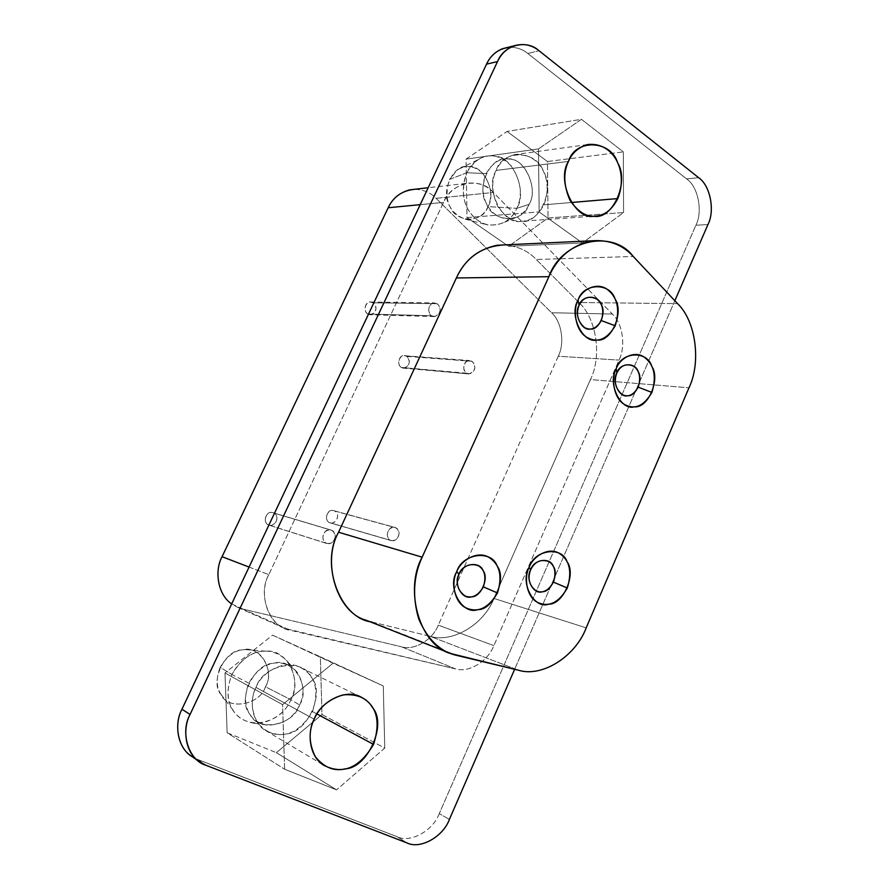 <?xml version="1.0" encoding="UTF-8"?>
<svg xmlns="http://www.w3.org/2000/svg" width="889" height="889" viewBox="0 0 889 889"><rect width="100%" height="100%" fill="white"/><g stroke="black" fill="none" stroke-linecap="round" stroke-linejoin="round"><path stroke-width="0.67" stroke-dasharray="4.45 3.33" d="M371.646 621.933L429.898 636.246L518.409 670.206L429.898 636.246C452.512 643.447 484.072 624.289 493.94 598.441L590.429 379.57C602.086 356.367 596.586 318.34 578.917 302.527L536.311 259.488C528.155 250.876 517.565 246.02 504.541 244.908C517.565 246.02 528.155 250.876 536.311 259.488L633.246 256.477L536.311 259.488L578.917 302.527L677.562 303.627L578.917 302.527C596.586 318.34 602.086 356.367 590.429 379.57L688.975 387.815L590.429 379.57L493.94 598.441L586.184 627.867L493.94 598.441C484.072 624.289 452.512 643.447 429.898 636.246L371.646 621.933L456.79 655.415L366.024 620.178M496.184 170.41C484.372 188.024 502.596 225.206 520.698 221.317C538.89 225.039 555.181 189.201 543.49 171.599C537.112 150.285 502.618 148.93 496.184 170.41L568.449 161.409L496.184 170.41C499.496 162.687 505.519 157.442 514.264 154.697C539.09 151.641 554.203 179.145 543.846 204.837C538.623 214.682 532 220.094 523.999 221.083C514.764 222.85 506.052 218.016 497.862 206.604C491.673 192.969 491.117 180.912 496.184 170.41M571.294 202.514L543.846 204.837L571.294 202.514M256.01 687.419C250.665 698.365 251.054 709.944 257.177 722.146C265.555 732.403 275.057 736.325 285.68 733.925C307.072 733.458 325.507 692.909 311.517 677.585C303.682 657.204 263.188 663.839 256.01 687.419L314.161 719.179L256.01 687.419C261.322 672.217 285.347 658.582 300.582 667.539C315.428 675.451 319.407 690.131 312.506 711.589C299.171 733.292 283.513 739.581 265.522 730.447C251.376 722.424 249.164 699.687 256.01 687.419M316.94 713.967L312.506 711.589L316.94 713.967M487.983 206.604C483.205 223.206 455.557 223.239 449.867 206.237C439.922 192.157 453.612 163.12 468.436 166.599C483.149 164.076 497.118 193.08 487.983 206.604L516.831 208.348C511.497 220.505 501.674 226.006 487.361 224.861C467.381 218.927 457.635 196.625 466.781 172.744L449.401 179.5C443.511 199.514 448.789 212.749 465.258 219.172C476.282 220.083 483.86 215.894 487.983 206.604C492.695 196.28 491.173 185.423 483.427 174.022C474.948 165.81 466.347 164.387 457.613 169.755L449.401 179.5L466.781 172.744C469.514 167.11 473.092 162.843 477.515 159.953C488.906 152.964 500.074 154.875 511.031 165.687C521.021 180.645 522.954 194.869 516.831 208.348L487.983 206.604M486.15 173.566L466.781 172.744C461.347 189.024 462.536 202.414 470.325 212.904C479.471 224.85 490.872 227.962 504.519 222.272C510.319 218.616 514.431 213.971 516.831 208.348L529.077 204.359C526.999 209.226 523.465 213.227 518.465 216.383C495.64 227.173 474.815 199.158 486.15 173.566C493.062 162.154 501.029 157.386 510.053 159.242C526.299 159.253 538.256 190.468 529.077 204.359L516.831 208.348C527.488 192.302 513.575 156.22 494.64 156.164C484.127 153.997 474.837 159.52 466.781 172.744L486.15 173.566M507.074 131.439L547.457 161.531L548.035 217.972L508.586 246.297L466.981 217.572L466.025 159.12L507.074 131.439L581.45 119.315L623.311 151.886L547.457 161.531L507.074 131.439L466.025 159.12L538.478 148.93L581.45 119.315L507.074 131.439M529.077 204.359C539.279 189.068 523.843 156.197 507.43 158.998C490.917 154.975 475.526 187.912 486.605 203.903C492.917 223.195 523.732 223.139 529.077 204.359M539.156 211.926L538.478 148.93L466.025 159.12L466.981 217.572L539.156 211.926L466.981 217.572L508.586 246.297L582.395 242.941L539.156 211.926L582.395 242.941L508.586 246.297L548.035 217.972L623.578 212.56L582.395 242.941L623.578 212.56L548.035 217.972L547.457 161.531L623.311 151.886L623.578 212.56L623.311 151.886L581.45 119.315L538.478 148.93L539.156 211.926M265.433 686.764C260.188 704.799 228.051 710.844 221.15 694.631C209.337 682.341 224.784 649.57 242.064 649.959C259.132 644.203 275.823 670.928 265.433 686.764L290.914 699.776C285.98 711.178 276.501 718.868 262.466 722.857C248.298 723.835 238.408 719.49 232.774 709.811C226.751 700.699 226.462 688.908 231.885 674.473L220.15 667.295C216.016 678.251 216.249 687.197 220.85 694.153C227.306 710.722 260.077 705.177 265.433 686.764C274.301 673.017 262.844 647.659 246.109 649.648C236.218 649.203 227.573 655.093 220.15 667.295L231.885 674.473C241.63 658.371 252.954 650.615 265.855 651.192C287.669 648.603 302.427 681.763 290.914 699.776L265.433 686.764M248.842 683.197L231.885 674.473C221.95 700.165 232.596 720.023 254.265 723.213C272.067 722.312 284.28 714.5 290.914 699.776L299.604 704.933C293.87 717.69 283.347 724.468 268.022 725.246C249.398 722.501 240.308 705.388 248.842 683.197C261.244 660.66 283.335 656.504 297.393 672.573C303.938 683.708 304.683 694.498 299.604 704.933L290.914 699.776C296.782 687.753 295.915 675.284 288.314 662.394C272.023 643.747 246.32 648.392 231.885 674.473L248.842 683.197M272.601 635.157L320.351 656.804L321.996 714.523L276.39 752.661L227.151 732.792L224.984 672.984L272.601 635.157L383.281 685.941L272.601 635.157L224.984 672.984L282.591 704.655L333.064 663.194L272.601 635.157M299.604 704.933C311.272 686.919 292.67 656.738 273.512 663.35C254.11 663.005 236.641 700.376 249.909 714.234C257.654 732.58 293.703 725.413 299.604 704.933M284.636 769.241L282.591 704.655L224.984 672.984L227.151 732.792L284.636 769.241L227.151 732.792L276.39 752.661L336.564 789.876L284.636 769.241L336.564 789.876L276.39 752.661L321.996 714.523L384.748 748.082L336.564 789.876L384.748 748.082L321.996 714.523L320.351 656.804L383.281 685.941L384.748 748.082L383.281 685.941L333.064 663.194L282.591 704.655L284.636 769.241M329.308 522.565C323.285 519.476 328.052 507.475 334.653 511.042C341.343 514.409 335.297 525.621 329.308 522.565L330.308 522.943C336.598 524.466 340.731 513.909 334.664 511.042L395.961 527.81C402.328 530.855 397.939 542.223 391.338 540.645L329.308 522.565L390.293 540.234C384.337 537.578 388.249 525.021 394.805 527.377L333.553 510.619C327.296 508.397 323.629 520.043 329.308 522.565M401.417 367.479C395.694 364.046 400.294 352.444 406.562 356.389C412.918 360.134 407.106 370.88 401.417 367.479L403.706 368.168C410.029 365.623 410.985 361.701 406.573 356.389L471.992 361.278C476.593 366.968 475.571 371.191 468.948 373.936L401.417 367.479L466.547 373.202C461.435 370.68 464.036 359.456 469.492 360.534L471.992 361.278L404.173 355.689C398.95 354.667 396.516 365.123 401.417 367.479M268.234 524.854C261.911 521.699 266.867 509.397 273.812 513.053C280.835 516.487 274.545 527.988 268.234 524.854L269.123 525.199C275.712 527.033 280.335 516.02 273.812 513.042L331.986 530.422C338.831 533.578 333.931 545.468 326.985 543.546L268.234 524.854L326.063 543.179C319.707 540.401 323.94 527.388 330.93 530.011L272.812 512.664C266.167 510.186 262.199 522.232 268.234 524.854M367.813 314.006C361.912 310.372 366.624 298.626 373.102 302.793C379.67 306.772 373.702 317.606 367.813 314.006L370.646 314.762C376.792 311.983 377.614 307.994 373.113 302.793L437.232 303.705C441.922 309.294 441.044 313.584 434.588 316.584L431.632 315.773L367.813 314.006L431.632 315.773C426.52 313.25 428.798 302.127 434.154 302.882L437.232 303.705L373.113 302.793L370.18 302.027C365.068 301.327 362.934 311.661 367.813 314.006M242.808 609.043L231.673 603.898L237.385 607.209L242.808 609.043L401.472 646.803L242.808 609.043L290.381 630.279L242.808 609.043M414.652 189.29C423.386 189.579 430.532 192.58 436.077 198.314L551.591 312.739C561.681 321.574 564.937 343.143 558.27 356.233L438.299 625.156C432.587 639.924 414.33 650.826 401.472 646.803L455.601 668.917L284.713 628.367C266.7 622.244 258.777 592.107 268.822 574.661L443.544 202.403C447.912 192.735 455.368 186.401 465.892 183.412C477.06 181.867 486.216 184.89 493.362 192.469L612.365 314.039C622.722 323.396 625.967 346.232 619.033 360.101L493.873 645.614C487.905 661.305 468.936 673.051 455.601 668.917L401.472 646.803C414.33 650.826 432.587 639.924 438.299 625.156L493.873 645.614L438.299 625.156L558.27 356.233L619.033 360.101L558.27 356.233C564.937 343.143 561.681 321.574 551.591 312.739L612.365 314.039L551.591 312.739L436.077 198.314L493.362 192.469L436.077 198.314C430.532 192.58 423.386 189.579 414.652 189.29M431.632 315.773C436.421 317.384 439.299 315.306 440.244 309.539C439.077 303.827 436.132 301.949 431.398 303.882C427.765 307.972 427.842 311.928 431.632 315.773M326.063 543.179C331.23 544.346 334.297 541.968 335.264 536.034C333.975 530.377 330.797 528.755 325.73 531.178C321.851 535.667 321.962 539.667 326.063 543.179M466.547 373.202C471.181 374.669 473.97 372.58 474.893 366.913C473.793 361.356 470.937 359.589 466.358 361.59C462.825 365.679 462.891 369.546 466.547 373.202M390.293 540.234C395.183 541.379 398.105 539.067 399.05 533.289C397.85 527.766 394.838 526.188 390.027 528.544C386.326 532.911 386.415 536.812 390.293 540.234M420.186 204.659L443.544 202.403L420.186 204.659M249.064 567.071L268.822 574.661L249.064 567.071M197.736 759.506L397.183 836.749L406.995 842.928L397.183 836.749L197.736 759.506L205.981 765.296L192.324 756.761L197.736 759.506M510.731 47.217C517.254 47.417 522.943 49.506 527.799 53.462L686.575 178.878C698.098 186.401 703.055 211.538 695.876 225.239L439.266 813.602L449.389 819.414L439.266 813.602L695.876 225.239L707.944 224.561L695.876 225.239C703.055 211.538 698.098 186.401 686.575 178.878L698.643 177.7L686.575 178.878L527.799 53.462L539.09 50.773L527.799 53.462C522.032 48.751 515.276 46.75 507.552 47.439M674.84 300.726L514.631 669.306L674.84 300.726M439.266 813.602C433.165 830.648 410.351 843.45 397.183 836.749C410.351 843.45 433.165 830.648 439.266 813.602M268.822 574.661C256.921 594.708 270.178 628.267 290.381 630.279L455.601 668.917C468.936 673.051 487.905 661.305 493.873 645.614L619.033 360.101C625.967 346.232 622.722 323.396 612.365 314.039L493.362 192.469C480.838 176.433 450.801 182.012 443.544 202.403L268.822 574.661M523.999 221.083L593.608 216.205M587.351 144.585L514.264 154.697M265.522 730.447L324.018 765.407M361.212 697.176L300.582 667.539M465.258 219.172L487.361 224.861M477.515 159.953L457.613 169.755M504.519 222.272L518.465 216.383M510.053 159.242L494.64 156.164M220.85 694.153L232.774 709.811M265.855 651.192L246.109 649.648M254.265 723.213L268.022 725.246M297.393 672.573L288.314 662.394M391.338 540.645L330.308 522.943M333.553 510.619L394.805 527.377M468.948 373.936L403.706 368.168M404.173 355.689L469.492 360.534M326.985 543.546L269.123 525.199M272.812 512.664L330.93 530.011M434.588 316.584L370.646 314.762M370.18 302.027L434.154 302.882M465.892 183.412L428.176 187.735M284.713 628.367L237.385 607.209"/><path stroke-width="1.33" d="M579.061 305.327C573.538 313.984 581.851 331.264 590.352 329.03C598.886 330.441 606.709 312.728 601.208 304.583C598.186 294.515 582.062 294.937 579.061 305.327L578.039 300.226C572.46 310.317 575.65 331.219 586.973 337.387C597.619 343.321 607.031 339.442 615.221 325.785L601.297 320.562C596.375 328.719 590.729 331.019 584.373 327.441C577.572 321.207 575.805 313.839 579.061 305.327C583.14 297.393 589.107 295.348 596.941 299.171C602.753 303.905 604.198 311.039 601.297 320.562L615.221 325.785C620.066 309.883 617.655 297.948 608.009 289.981C597.864 281.402 582.006 289.014 578.039 300.226L579.061 305.327M459.035 574.205C453.112 583.662 462.313 600.142 471.548 596.819C480.849 597.186 489.194 578.294 483.138 570.716C479.76 560.892 462.213 563.315 459.035 574.205L456.746 571.716C450.756 582.628 454.435 603.42 466.814 608.254C478.46 612.921 488.683 607.82 497.473 592.963L483.383 586.896C478.093 595.763 471.981 598.786 465.025 595.952C457.568 590.485 455.568 583.228 459.035 574.205C463.413 565.671 469.881 562.859 478.449 565.76C484.805 569.838 486.45 576.883 483.383 586.896L497.473 592.963C502.596 576.25 499.862 564.471 489.283 557.603C478.16 550.169 460.958 559.848 456.746 571.716L459.035 574.205M616.844 372.98C611.521 381.581 619.455 398.15 627.645 395.727C635.857 396.85 643.425 379.381 638.158 371.602C635.279 361.89 619.766 362.79 616.844 372.98L616.221 368.657C610.832 378.636 613.843 398.894 624.711 404.562C634.924 410.018 643.992 405.973 651.915 392.438L638.202 387.171C633.435 395.261 628.001 397.65 621.9 394.36C615.377 388.493 613.688 381.37 616.844 372.98C620.8 365.146 626.534 362.979 634.068 366.468C639.647 370.913 641.025 377.814 638.202 387.171L651.915 392.438C656.615 376.814 654.326 365.268 645.07 357.8C635.324 349.744 620.055 357.634 616.221 368.657L616.844 372.98M530.655 569.793C525.043 578.95 533.6 594.941 542.301 591.752C551.047 592.13 558.992 573.805 553.325 566.449C550.202 556.914 533.7 559.237 530.655 569.793L529.155 567.326C523.477 577.906 526.821 598.064 538.434 602.775C549.346 607.331 558.981 602.409 567.315 588.018L553.48 582.139C548.469 590.741 542.701 593.663 536.178 590.896C529.199 585.573 527.355 578.539 530.655 569.793C534.811 561.515 540.901 558.803 548.946 561.637C554.903 565.604 556.414 572.438 553.48 582.139L567.315 588.018C572.205 571.816 569.705 560.381 559.792 553.703C549.38 546.479 533.167 555.836 529.155 567.326L530.655 569.793M371.646 621.933C340.443 618.722 319.74 564.382 338.565 532.233L456.368 277.968C466.08 257.188 482.138 246.164 504.541 244.908L497.129 245.253C478.015 249.298 464.425 260.199 456.368 277.968L548.88 276.69L456.368 277.968L338.565 532.233L422.153 557.181L548.88 276.69C557.525 257.143 571.949 245.175 592.13 240.775C609.109 239.608 622.811 244.842 633.246 256.477L677.562 303.627C695.909 320.929 701.332 362.423 688.975 387.815L586.184 627.867C575.628 656.26 542.257 677.74 518.409 670.206C542.257 677.74 575.628 656.26 586.184 627.867L688.975 387.815C701.332 362.423 695.909 320.929 677.562 303.627L633.246 256.477C612.843 228.795 561.748 239.741 548.88 276.69L422.153 557.181C413.396 576.172 412.252 596.775 418.741 619C427.665 639.647 440.344 651.781 456.79 655.415L518.409 670.206L450.823 653.571C419.764 645.692 403.928 589.763 422.153 557.181L338.565 532.233C321.651 561.615 336.753 612.565 366.024 620.178L450.823 653.571M529.155 567.326C534.311 549.546 561.948 545.813 567.082 561.781C576.461 574.094 563.282 604.687 548.691 604.164C534.156 609.632 519.687 582.784 529.155 567.326M616.221 368.657C621.167 351.488 647.136 350.166 651.859 366.424C660.594 379.436 648.025 408.596 634.324 406.818C620.644 410.974 607.243 383.148 616.221 368.657M456.746 571.716C462.136 553.358 491.539 549.469 497.084 565.915C507.13 578.595 493.273 610.143 477.737 609.643C462.302 615.332 446.756 587.673 456.746 571.716M578.039 300.226C583.14 282.735 610.132 282.213 615.088 299.06C624.211 312.706 611.221 342.265 596.986 340.009C582.773 343.854 568.749 314.828 578.039 300.226M617.822 198.569L571.294 202.514L617.822 198.569C628.712 171.021 613.21 141.429 587.351 144.585C578.239 147.496 571.938 153.108 568.449 161.409C563.104 172.677 563.626 185.645 569.993 200.325C578.461 212.615 587.507 217.827 597.108 215.949C605.431 214.905 612.343 209.115 617.822 198.569M373.558 744.415L316.94 713.967L373.558 744.415C380.903 721.235 376.792 705.488 361.212 697.176C345.221 687.719 319.829 702.721 314.161 719.179C306.883 732.492 309.139 756.972 324.018 765.407C342.932 774.952 359.445 767.963 373.558 744.415M231.673 603.898C217.694 594.774 214.249 570.705 222.072 556.703L388.171 207.759C393.349 196.747 402.172 190.59 414.652 189.29L409.596 189.868C399.483 192.702 392.349 198.669 388.171 207.759L420.186 204.659L388.171 207.759L222.072 556.703L249.064 567.071L222.072 556.703C214.249 570.705 217.694 594.774 231.673 603.898M406.995 842.928L205.981 765.296L198.403 761.04C185.379 752.116 182.167 729.191 190.068 714.456L181.945 709.233C174.122 723.779 177.311 746.438 190.224 755.283L192.324 756.761C178.067 748.905 173.488 724.702 181.945 709.233L190.068 714.456L497.529 61.563L486.527 64.164L181.945 709.233L486.527 64.164L497.529 61.563C500.874 54.229 506.252 49.017 513.664 45.917C523.188 43.117 531.666 44.739 539.09 50.773L698.643 177.7C710.222 185.323 715.178 210.726 707.944 224.561L674.84 300.726L707.944 224.561C715.178 210.726 710.222 185.323 698.643 177.7L539.09 50.773C526.777 39.105 503.93 44.761 497.529 61.563L190.068 714.456C179.845 732.603 188.746 760.562 205.981 765.296L406.995 842.928C420.253 849.662 443.233 836.671 449.389 819.414C443.233 836.671 420.253 849.662 406.995 842.928M507.552 47.439L502.541 48.695C495.184 51.762 489.839 56.918 486.527 64.164C491.461 53.751 499.529 48.106 510.731 47.217M514.631 669.306L449.389 819.414L514.631 669.306M314.161 719.179C319.395 707.144 329.097 699.032 343.254 694.876C357.367 693.787 367.179 698.109 372.658 707.833C387.293 724.135 367.757 768.007 345.243 768.841C334.042 771.596 324.052 767.507 315.251 756.583C308.839 743.526 308.472 731.058 314.161 719.179M568.449 161.409C575.272 138.328 611.154 139.962 617.644 162.876C629.679 181.823 612.565 220.228 593.674 216.205C574.839 220.339 556.036 180.311 568.449 161.409M497.129 245.253L592.13 240.775M593.608 216.205L597.108 215.949M428.176 187.735L409.596 189.868M190.224 755.283L198.403 761.04M502.541 48.695L513.664 45.917"/></g></svg>
